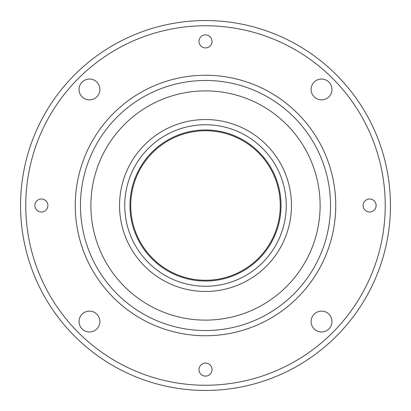 <?xml version="1.0" encoding="UTF-8"?>
<svg xmlns="http://www.w3.org/2000/svg" width="411" height="411" viewBox="0 0 411 411"><rect width="100%" height="100%" fill="white"/><g stroke="black" fill="none" stroke-linecap="round" stroke-linejoin="round"><path stroke-width="0.62" d="M212.014 369.612A6.514 6.514 0 0 0 205.5 363.098A6.514 6.514 0 0 0 198.986 369.612A6.514 6.514 0 0 0 205.5 376.122A6.514 6.514 0 0 0 212.014 369.612M99.878 321.546A10.419 10.419 0 0 0 89.454 311.122A10.419 10.419 0 0 0 79.035 321.546A10.419 10.419 0 0 0 89.454 331.965A10.419 10.419 0 0 0 99.878 321.546M47.902 205.5A6.514 6.514 0 0 0 41.388 198.986A6.514 6.514 0 0 0 34.878 205.5A6.514 6.514 0 0 0 41.388 212.014A6.514 6.514 0 0 0 47.902 205.5M99.878 89.454A10.419 10.419 0 0 0 89.454 79.035A10.419 10.419 0 0 0 79.035 89.454A10.419 10.419 0 0 0 89.454 99.878A10.419 10.419 0 0 0 99.878 89.454M212.014 41.388A6.514 6.514 0 0 0 205.5 34.878A6.514 6.514 0 0 0 198.986 41.388A6.514 6.514 0 0 0 205.5 47.902A6.514 6.514 0 0 0 212.014 41.388M331.965 89.454A10.419 10.419 0 0 0 321.546 79.035A10.419 10.419 0 0 0 311.122 89.454A10.419 10.419 0 0 0 321.546 99.878A10.419 10.419 0 0 0 331.965 89.454M376.122 205.5A6.514 6.514 0 0 0 369.612 198.986A6.514 6.514 0 0 0 363.098 205.5A6.514 6.514 0 0 0 369.612 212.014A6.514 6.514 0 0 0 376.122 205.5M331.965 321.546A10.419 10.419 0 0 0 321.546 311.122A10.419 10.419 0 0 0 311.122 321.546A10.419 10.419 0 0 0 321.546 331.965A10.419 10.419 0 0 0 331.965 321.546M320.118 205.5A114.618 114.618 0 0 1 205.5 320.118A114.618 114.618 0 0 1 90.882 205.5A114.618 114.618 0 0 1 205.5 90.882A114.618 114.618 0 0 1 320.118 205.5M335.746 205.5A130.246 130.246 0 0 1 205.5 335.746A130.246 130.246 0 0 1 75.254 205.5A130.246 130.246 0 0 1 205.5 75.254A130.246 130.246 0 0 1 335.746 205.5A130.246 130.246 0 0 0 205.5 75.254A130.246 130.246 0 0 0 75.254 205.5M390.45 205.5A184.95 184.95 0 0 1 205.5 390.45A184.95 184.95 0 0 1 20.55 205.5A184.95 184.95 0 0 1 205.5 20.55A184.95 184.95 0 0 1 390.45 205.5A184.95 184.95 0 0 0 205.5 20.55A184.95 184.95 0 0 0 20.55 205.5M280.261 205.5A74.761 74.761 0 0 1 205.5 280.261A74.761 74.761 0 0 1 130.739 205.5A74.761 74.761 0 0 1 205.5 130.739A74.761 74.761 0 0 1 280.261 205.5M281.042 205.5A75.542 75.542 0 0 1 205.5 281.042A75.542 75.542 0 0 1 129.958 205.5A75.542 75.542 0 0 1 205.5 129.958A75.542 75.542 0 0 1 281.042 205.5M286.251 205.5A80.751 80.751 0 0 1 205.5 286.251A80.751 80.751 0 0 1 124.749 205.5A80.751 80.751 0 0 1 205.5 124.749A80.751 80.751 0 0 1 286.251 205.5M291.461 205.5A85.961 85.961 0 0 1 205.5 291.461A85.961 85.961 0 0 1 119.539 205.5A85.961 85.961 0 0 1 205.5 119.539A85.961 85.961 0 0 1 291.461 205.5M330.536 205.5A125.036 125.036 0 0 1 205.5 330.536A125.036 125.036 0 0 1 80.464 205.5A125.036 125.036 0 0 1 205.5 80.464A125.036 125.036 0 0 1 330.536 205.5M385.241 205.5A179.741 179.741 0 0 1 205.5 385.241A179.741 179.741 0 0 1 25.759 205.5A179.741 179.741 0 0 1 205.5 25.759A179.741 179.741 0 0 1 385.241 205.5"/></g></svg>

